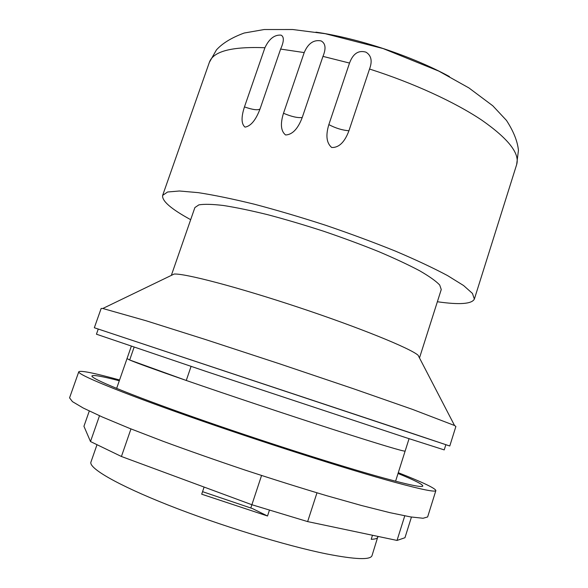 <?xml version="1.0" encoding="UTF-8"?>
<svg xmlns="http://www.w3.org/2000/svg" width="588" height="588" viewBox="0 0 588 588"><rect width="100%" height="100%" fill="white"/><g stroke="black" fill="none" stroke-linecap="round" stroke-linejoin="round"><path stroke-width="0.88" d="M377.944 536.41L372.042 555.557C370.638 560.099 355.512 559.563 326.663 553.94C285.893 545.737 219.331 525.319 168.183 505.063C116.902 484.769 88.45 468.004 90.949 462.05L97.005 444.69M250.782 508.039L251.877 504.732L121.422 456.494L90.493 441.544L83.937 426.271L89.288 411.027M202.551 491.664L252.436 508.561L267.518 515.999L201.706 494.199L204.102 487.062M377.878 537.116C377.474 538.454 375.254 539.189 371.204 539.314L372.491 535.256M191.071 366.412L186.264 380.465C155.475 369.793 136.614 362.972 129.669 359.996L127.023 358.584L131.308 346.295M409.057 438.692L405.132 451.099C404.066 451.702 380.34 444.579 333.955 429.725C288.679 415.157 228.416 395.055 186.264 380.465L129.669 359.996L134.093 347.236M405.279 437.457L206.05 371.425L96.439 334.204L98.255 329.052L407.109 431.68L445.858 444.682L444.227 449.901L405.279 437.457M269.473 510.053L267.518 515.999M411.446 517.058L404.963 537.726L397.032 540.431L307.642 521.6L251.892 504.732L261.557 475.494M398.282 472.693C422.699 482.285 435.23 488.238 435.87 490.554C435.568 492.369 421.89 489.613 394.835 482.292C348.831 469.761 260.55 441.617 189.255 416.51C117.798 391.358 77.043 374.321 78.777 371.763C80.674 370.293 94.278 373.027 119.577 379.98M398.032 473.48C414.371 480.153 422.632 484.328 422.809 485.997C422.478 487.687 409.439 485.034 383.707 478.029C340.606 466.225 259.404 440.302 193.908 417.23C128.265 394.114 90.412 378.327 91.963 375.938C93.102 374.71 102.216 376.313 119.305 380.759M78.777 371.763L69.56 397.848L72.442 401.633L83.261 408.035L102.305 416.995L129.272 428.248L163.192 441.316C188.763 450.717 215.84 460.235 244.446 469.871C273.119 479.286 300.512 487.893 326.612 495.677L361.598 505.533L389.94 512.677L410.549 516.911L423.051 518.263L427.63 516.962L435.87 490.554M90.493 441.544L99.504 415.753M121.422 456.494L130.962 428.924M307.642 521.6L316.976 492.825M397.032 540.431L404.757 515.86M445.844 444.719L449.783 445.991L455.884 426.462L454.539 425.499L412.57 409.41L353.66 388.815L279.712 363.854L205.55 339.548L146.044 320.747L102.797 308.487L101.151 308.457L94.33 327.744L98.247 329.089M419.428 357.835L418.083 355.233C410.35 348.361 359.408 327.582 298.513 307.34C237.633 287.069 184.382 273.192 174.077 274.067L171.446 275.338M419.611 357.541L441.257 289.524L439.684 284.989C435.951 281.071 429.262 276.323 419.619 270.752C408.322 264.776 394.621 258.375 378.51 251.539C361.319 244.615 343.083 237.868 323.812 231.297C304.437 225.013 285.797 219.493 267.878 214.738C250.885 210.555 236.082 207.476 223.462 205.499C212.4 204.183 204.198 203.977 198.862 204.874L194.885 207.564L171.476 274.993M449.783 445.991L94.33 327.744M437.369 301.74C459.456 304.922 471.789 304.033 474.362 299.086L472.451 293.427L463.557 285.511L447.49 275.551C433.319 268.003 416.01 259.881 395.562 251.179C373.681 242.344 350.426 233.73 325.796 225.329C301.041 217.303 277.257 210.269 254.442 204.234C232.863 198.957 214.135 195.091 198.259 192.644L179.428 190.997L167.573 192.004L162.648 195.392C161.744 200.898 171.086 208.99 190.681 219.684M449.43 76.558C411.982 56.117 358.151 38.213 315.925 32.149M302.232 117.504C297.932 128.875 292.376 134.696 285.577 134.968C280.851 131.131 280.16 123.892 283.504 113.256L304.202 52.582C308.105 43.394 313.735 39.506 321.092 40.91C325.598 43.372 326.222 48.532 322.959 56.382L302.232 117.504C297.69 118.056 291.45 116.644 283.504 113.256M260.036 108.964C255.787 120.136 250.782 126.185 245.012 127.118C241.278 123.987 241.095 117.247 244.461 106.913L264.923 47.724C269.128 38.801 274.515 34.611 281.071 35.14C284.21 36.75 284.063 41.395 280.623 49.076L260.036 108.964C257.867 110.463 252.678 109.78 244.461 106.913M328.846 124.612L349.522 63.063C352.998 53.648 358.467 50.002 365.92 52.141C371.322 55.434 372.52 61.064 369.529 69.031L348.941 130.742C344.678 142.186 338.931 147.772 331.706 147.492C326.509 143.075 325.561 135.446 328.846 124.612C335.689 128.221 342.385 130.264 348.941 130.742M349.522 63.063L322.959 56.382M304.202 52.582L280.623 49.076M264.923 47.724C231.643 46.452 213.113 51.34 209.343 62.394L162.648 195.392M474.362 299.086L516.646 164.618C520.013 153.608 508.436 138.812 481.903 120.231C455.134 102.253 413.342 82.981 369.529 69.031M127.023 358.621L116.63 388.418M405.11 451.128L395.584 481.212M174.077 274.067L102.797 308.487M418.083 355.233L454.539 425.499M516.646 164.618L518.44 150.41C517.58 141.414 513.596 131.425 506.496 120.444L492.81 105.803L468.915 87.928L438.802 71.111L383.155 48.576L325.208 33.692L292.706 29.518L264.21 29.525L244.174 33.031C231.709 37.617 222.455 43.255 216.413 49.936L209.343 62.394"/></g></svg>

